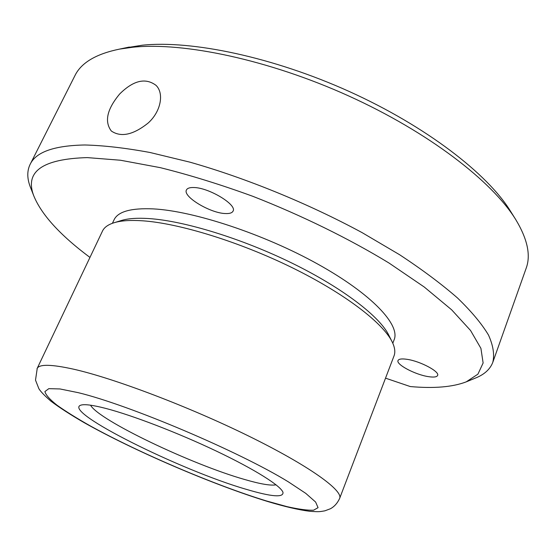 <?xml version="1.0" encoding="UTF-8"?>
<svg xmlns="http://www.w3.org/2000/svg" width="556" height="556" viewBox="0 0 556 556"><rect width="100%" height="100%" fill="white"/><g stroke="black" fill="none" stroke-linecap="round" stroke-linejoin="round"><path stroke-width="0.83" d="M148.139 123.043C133.211 134.941 120.93 137.582 111.29 130.98C104.236 121.5 107.044 109.157 119.714 93.943C133.44 80.349 145.554 77.492 156.048 85.374C164.277 93.325 160.962 111.575 148.139 123.043M90.558 405.192C98.544 420.155 191.896 464.58 244.723 479.515C260.361 484.061 270.8 485.826 276.047 484.818M246.398 489.363C271.502 496.814 283.699 497.801 282.976 492.317C280.836 485.868 254.926 469.452 216.402 451.118C177.934 432.797 132.189 415.249 105.584 408.368C92.504 405.018 84.213 403.962 80.71 405.206C62.293 411.642 181.11 470.571 246.398 489.363M339.695 498.259L393.947 356.097C395.483 352.344 394.941 347.715 392.334 342.225C383.376 323.224 344.817 293.512 291.935 267.582C239.087 241.665 178.844 223.213 142.482 220.795C130.681 220.009 121.375 220.607 114.557 222.595C108.545 224.374 104.584 227.063 102.679 230.664L102.214 231.643M391.834 341.224L388.915 335.421C380.144 316.864 343.066 288.189 292.4 263.315C241.763 238.448 184.015 220.822 148.862 218.564C137.464 217.834 128.436 218.439 121.785 220.378L120.673 220.718M392.807 343.233L394.079 339.904C400.633 325.121 372.103 294.277 317.949 264.19C263.933 234.104 193.71 210.967 153.352 208.896C131.466 207.916 118.435 211.419 114.258 219.398L113.799 220.378M385.523 378.156L410.286 386.559C433.944 388.651 452.591 387.087 466.22 381.861L477.917 374.16L483.122 362.992L480.919 348.369L470.557 330.493L451.646 309.81L424.249 287.014L389.068 263.064C349.244 238.781 301.818 215.478 252.987 196.372C220.558 184.536 189.659 174.966 160.288 167.655L120.457 160.232L87.25 157.605C42.499 158.919 24.638 171.575 33.673 195.573C41.297 214.498 60.055 235.118 89.954 257.428M407.207 359.35C401.877 358.544 398.819 358.933 398.033 360.51C395.83 364.368 414.852 374.515 427.981 376.572C433.541 377.482 436.752 377.114 437.6 375.467C439.928 371.679 420.308 361.226 407.207 359.35M193.69 187.525C189.804 187.414 187.407 188.199 186.503 189.86C182.243 196.331 210.064 213.156 225.256 213.539C229.468 213.761 232.054 212.976 233.02 211.183C237.53 204.949 208.82 187.511 193.69 187.525M466.22 381.861L475.672 377.983C484.415 374.459 490.128 369.24 492.797 362.345C494.645 354.679 493.221 345.589 488.515 335.087C481.788 323.814 471.439 311.443 457.484 297.96C441.45 283.984 422.15 269.57 399.569 254.704L362.13 232.644C308.427 203.586 245.954 178.066 189.811 162.13L149.995 152.49C125.392 147.959 103.659 145.457 84.79 144.984C55.002 145.547 36.96 151.663 30.663 163.318C27.098 169.83 26.862 177.399 29.954 186.031L31.185 189.193M492.922 361.991L526.08 268.478C530.994 255.538 527.588 239.302 515.864 219.773C492.338 181.367 428.301 131.981 348.508 95.868C268.729 59.763 183.821 41.929 132.905 47.218L119.575 49.102C96.793 53.772 82.114 62.216 75.533 74.441L74.261 76.964M515.864 219.773L510.505 211.204C487.584 173.819 426.063 126.281 349.634 91.671C273.218 57.08 191.716 40.046 142.294 45.21L124.565 48.052M266.665 501.012L286.84 506.592C298.461 509.22 307.357 510.429 313.528 510.213L318.06 507.677L315.62 502.04L305.758 493.36L288.488 481.934C239.414 451.646 129.562 405.067 78.313 392.682L59.965 388.95L48.81 388.658L44.911 391.563C45.745 394.927 49.804 399.486 57.087 405.248C65.949 411.523 77.096 418.459 90.531 426.049C139.709 453.168 214.741 485.138 266.665 501.012M102.679 230.664L37.252 368.26L35.508 380.13L38.899 388.762C40.859 391.82 44.869 395.955 50.93 401.182C59.297 407.485 70.327 414.616 84.005 422.574C133.933 450.791 212.92 484.728 267.957 501.588C284.505 506.579 298.391 509.81 309.616 511.284C320.284 512.027 319.804 511.617 324.906 510.818L330.41 508.754C334.323 506.634 337.388 503.208 339.612 498.475C343.573 490.726 309.372 465.907 249.06 436.252C188.887 406.624 113.723 378.184 73.385 369.142C51.687 364.361 39.643 364.062 37.252 368.26L37.009 368.774M282.754 491.796L282.976 492.317M121.785 220.378L114.557 222.595M114.258 219.398L112.416 223.283M33.673 195.573L29.954 186.031M75.533 74.441L30.663 163.318M129.346 47.045L119.575 49.102"/></g></svg>
